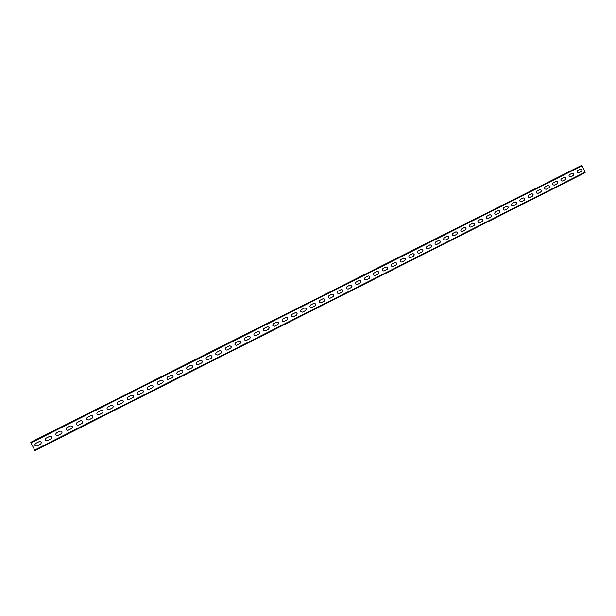 <?xml version="1.0" encoding="UTF-8"?>
<svg xmlns="http://www.w3.org/2000/svg" width="616" height="616" viewBox="0 0 616 616"><rect width="100%" height="100%" fill="white"/><g stroke="black" fill="none" stroke-linecap="round" stroke-linejoin="round"><path stroke-width="0.92" d="M585.108 172.134L585.108 172.673L34.95 450.527L30.992 442.881L30.808 442.342L31.809 441.772L578.385 167.013L581.543 165.488L581.981 165.82L585.108 172.134L34.627 450.073M40.479 444.236L40.625 444.159C41.749 442.403 41.264 441.564 39.17 441.649L35.505 443.497C34.334 445.252 34.804 446.1 36.929 446.03L40.641 444.144M50.912 438.977L51.066 438.892C52.168 437.137 51.682 436.305 49.603 436.39L45.946 438.245C44.791 439.993 45.268 440.833 47.37 440.763L51.082 438.877M61.292 433.741L61.461 433.649C62.539 431.901 62.047 431.077 59.991 431.162L56.333 433.01C55.201 434.757 55.679 435.597 57.765 435.52L61.477 433.633M71.625 428.536L71.81 428.42C72.857 426.688 72.357 425.864 70.324 425.964L66.674 427.812C65.566 429.552 66.043 430.376 68.114 430.299L71.826 428.413M82.113 423.223C83.121 421.49 82.621 420.682 80.611 420.782L76.954 422.63C75.876 424.37 76.369 425.194 78.417 425.109L81.905 423.346M92.138 418.187L92.377 418.041C93.339 416.316 92.831 415.515 90.845 415.631L87.187 417.486C86.148 419.211 86.64 420.035 88.666 419.943L92.385 418.033M102.603 412.874C103.503 411.157 102.98 410.364 101.032 410.495L97.367 412.366C96.373 414.091 96.874 414.899 98.868 414.799L102.325 413.051M112.79 407.715C113.614 406.013 113.075 405.243 111.18 405.39L107.484 407.284C106.553 408.993 107.061 409.794 109.024 409.678L112.79 407.715L109.04 409.663C107.084 409.786 106.568 408.986 107.492 407.276M122.961 402.556C123.662 400.877 123.1 400.123 121.275 400.308L117.541 402.24C116.694 403.942 117.217 404.72 119.127 404.581L122.553 402.849M133.125 397.351C133.633 395.718 133.025 395.018 131.316 395.249L127.512 397.251C126.804 398.929 127.358 399.684 129.191 399.507L133.125 397.351L129.198 399.499C127.373 399.676 126.811 398.929 127.52 397.251M143.297 391.984C143.466 390.505 142.804 389.913 141.318 390.213L137.383 392.384C136.914 394.001 137.514 394.694 139.201 394.456L142.596 392.746L139.208 394.448C137.522 394.687 136.914 394.001 137.391 392.384M153.322 386.147L151.274 385.2L147.894 386.902L147.132 387.849C147.132 389.227 147.809 389.751 149.172 389.435L152.552 387.726L153.322 386.147L152.545 387.726L149.172 389.428C147.809 389.751 147.132 389.22 147.132 387.841M162.455 382.736C163.471 381.912 163.502 381.081 162.532 380.234L161.184 380.211L157.819 381.905L157.242 383.937L159.09 384.43L162.447 382.728C163.471 381.912 163.494 381.081 162.524 380.226M171.795 375.09L167.698 376.93C166.613 377.877 166.666 378.748 167.852 379.533L172.311 377.762C173.473 376.599 173.304 375.706 171.795 375.09C173.296 375.714 173.466 376.599 172.311 377.762L167.852 379.533M182.128 372.811C183.322 371.494 183.06 370.609 181.35 370.154L177.531 371.979C176.369 373.165 176.553 374.058 178.101 374.644L182.12 372.811C183.314 371.494 183.052 370.609 181.343 370.162M190.991 365.257L187.318 367.051C186.132 368.36 186.386 369.246 188.088 369.708L191.884 367.891C193.085 366.489 192.785 365.611 190.983 365.257C192.793 365.611 193.101 366.481 191.899 367.883M200.639 360.383L197.066 362.146C195.873 363.525 196.165 364.403 197.944 364.772L201.609 362.986C202.818 361.53 202.495 360.668 200.639 360.383C202.479 360.676 202.803 361.546 201.609 362.986L197.936 364.78M210.048 355.609L206.76 357.265C205.567 358.689 205.883 359.559 207.715 359.867L211.28 358.104C212.497 356.625 212.158 355.763 210.272 355.517L210.048 355.609M220.936 353.245C222.13 351.744 221.775 350.889 219.874 350.673L216.416 352.398C215.223 353.853 215.561 354.716 217.417 354.993L220.913 353.253C222.106 351.759 221.752 350.904 219.866 350.681M230.53 348.402C231.716 346.893 231.354 346.046 229.445 345.853L226.026 347.563C224.84 349.033 225.186 349.896 227.058 350.134L230.507 348.417C231.685 346.916 231.331 346.061 229.437 345.861M240.078 343.589C241.256 342.072 240.895 341.226 238.977 341.048L235.597 342.742C234.411 344.236 234.765 345.083 236.652 345.306L240.055 343.597C241.226 342.096 240.864 341.241 238.962 341.056M249.588 338.8C250.758 337.275 250.389 336.428 248.471 336.267L245.114 337.953C243.944 339.447 244.298 340.294 246.192 340.494L249.557 338.808C250.727 337.298 250.358 336.452 248.456 336.274M257.927 331.508L254.6 333.179C253.43 334.68 253.792 335.528 255.686 335.712L259.013 334.041C260.183 332.525 259.813 331.685 257.911 331.516C259.844 331.654 260.214 332.494 259.051 334.026M268.468 329.275C269.631 327.743 269.254 326.911 267.336 326.765L264.033 328.428C262.87 329.937 263.24 330.777 265.134 330.946L268.43 329.291C269.592 327.774 269.223 326.934 267.321 326.773M276.707 322.045L273.435 323.693C272.272 325.21 272.642 326.049 274.543 326.21L277.808 324.563C278.963 323.046 278.586 322.214 276.692 322.06C278.625 322.183 279.002 323.015 277.847 324.547M287.187 319.843C288.334 318.31 287.949 317.479 286.04 317.348L282.783 318.988C281.635 320.497 282.005 321.336 283.899 321.49L287.141 319.858C288.288 318.341 287.911 317.51 286.017 317.356M296.481 315.153C297.62 313.621 297.235 312.789 295.334 312.674L292.1 314.299C290.952 315.815 291.322 316.647 293.216 316.793L296.427 315.169C297.574 313.66 297.197 312.828 295.31 312.682M305.728 310.487C306.868 308.955 306.483 308.131 304.581 308.015L301.363 309.632C300.223 311.149 300.6 311.973 302.495 312.12L305.682 310.51C306.814 308.993 306.445 308.169 304.558 308.023M313.79 303.372L310.595 304.982C309.463 306.499 309.84 307.322 311.727 307.461L314.892 305.867C316.016 304.358 315.646 303.534 313.767 303.388C315.692 303.488 316.07 304.312 314.945 305.844M324.116 301.216C325.24 299.692 324.855 298.868 322.961 298.76L319.781 300.354C318.657 301.871 319.034 302.695 320.913 302.826L324.055 301.239C325.179 299.738 324.809 298.914 322.93 298.768M333.241 296.612C334.365 295.087 333.98 294.271 332.093 294.163L328.929 295.749C327.804 297.266 328.182 298.09 330.06 298.213L333.179 296.642C334.303 295.141 333.926 294.317 332.062 294.179M342.334 292.03C343.443 290.506 343.058 289.689 341.179 289.582L338.038 291.168C336.921 292.677 337.298 293.501 339.17 293.624L342.273 292.061C343.382 290.56 343.012 289.743 341.149 289.597M348.31 289.02L351.382 287.472C352.491 285.947 352.106 285.139 350.227 285.031L347.101 286.602C345.992 288.111 346.369 288.927 348.24 289.05L351.312 287.495C352.421 286.001 352.052 285.185 350.196 285.046M357.334 284.469L360.391 282.929C361.492 281.412 361.107 280.596 359.236 280.496L356.125 282.059C355.024 283.568 355.401 284.376 357.265 284.5L360.322 282.952C361.423 281.466 361.053 280.65 359.205 280.511M368.16 275.999L365.111 277.531C364.01 279.04 364.395 279.849 366.25 279.972L369.292 278.432C370.385 276.946 370.016 276.137 368.175 275.991L368.206 275.976C370.07 276.076 370.455 276.892 369.361 278.401L369.292 278.432M369.361 278.401L366.212 279.987M377.092 271.502L374.058 273.027C372.965 274.528 373.342 275.344 375.198 275.46L378.216 273.935C379.31 272.449 378.94 271.641 377.1 271.494L377.138 271.479C378.994 271.579 379.379 272.387 378.293 273.897L378.216 273.935M378.293 273.897L375.159 275.475M385.986 267.021L382.967 268.545C381.882 270.047 382.259 270.848 384.107 270.963L387.102 269.454C388.188 267.975 387.818 267.159 385.993 267.021L386.032 266.998C387.88 267.105 388.265 267.906 387.179 269.415M394.841 262.562L391.838 264.079C390.752 265.573 391.129 266.382 392.97 266.497L395.957 264.988C397.035 263.517 396.666 262.709 394.848 262.562L394.887 262.547C396.727 262.647 397.112 263.448 396.034 264.949L395.957 264.988M396.034 264.949L392.931 266.512M403.657 258.127L400.662 259.629C399.592 261.122 399.969 261.931 401.801 262.046L404.766 260.545C405.844 259.074 405.474 258.273 403.657 258.127L403.703 258.104C405.536 258.204 405.921 259.005 404.851 260.506M412.435 253.707L409.455 255.209C408.385 256.695 408.762 257.496 410.595 257.611L413.536 256.117C414.607 254.654 414.245 253.854 412.435 253.707L412.474 253.684C414.314 253.784 414.691 254.585 413.621 256.087M421.175 249.303L418.21 250.797C417.148 252.283 417.525 253.084 419.342 253.199L422.276 251.713C423.338 250.258 422.969 249.457 421.175 249.303L421.213 249.287C423.046 249.388 423.423 250.181 422.36 251.675M429.883 244.922L426.927 246.408C425.864 247.894 426.241 248.695 428.058 248.802L430.969 247.332C432.032 245.876 431.662 245.076 429.876 244.929L429.914 244.906C431.739 245.006 432.116 245.799 431.061 247.293M438.546 240.556L435.604 242.042C434.55 243.52 434.927 244.313 436.736 244.429L439.632 242.966C440.686 241.518 440.317 240.717 438.538 240.563L438.584 240.54C440.394 240.64 440.779 241.434 439.724 242.92M448.348 238.577C449.395 237.091 449.018 236.298 447.208 236.198L444.244 237.691C443.197 239.17 443.574 239.963 445.376 240.071L448.255 238.615C449.303 237.175 448.941 236.375 447.162 236.221M455.763 231.893L452.845 233.356C451.805 234.835 452.183 235.62 453.977 235.736L456.841 234.288C457.88 232.848 457.519 232.047 455.748 231.901L455.794 231.87C457.596 231.978 457.981 232.763 456.933 234.242M465.488 229.93C466.52 228.459 466.143 227.666 464.349 227.566L461.415 229.044C460.375 230.515 460.753 231.308 462.539 231.416L465.388 229.976C466.428 228.544 466.066 227.743 464.295 227.597M472.834 223.292L469.939 224.748C468.907 226.218 469.284 227.004 471.071 227.112L473.897 225.687C474.928 224.255 474.566 223.462 472.811 223.308L472.865 223.277C474.651 223.385 475.036 224.17 474.004 225.641M482.482 221.367C483.506 219.897 483.129 219.111 481.342 219.011L478.432 220.474C477.408 221.937 477.785 222.722 479.564 222.83L482.374 221.414C483.398 219.981 483.044 219.196 481.288 219.034M490.921 217.109C491.945 215.646 491.568 214.861 489.789 214.761L486.894 216.216C485.87 217.671 486.247 218.457 488.018 218.572L490.813 217.155C491.838 215.731 491.476 214.945 489.735 214.784M498.167 210.541L495.31 211.973C494.294 213.429 494.671 214.214 496.434 214.322L499.214 212.92C500.238 211.504 499.876 210.71 498.136 210.556L498.198 210.526C499.969 210.626 500.346 211.411 499.33 212.867M507.7 208.647C508.708 207.192 508.331 206.414 506.568 206.314L503.695 207.754C502.687 209.209 503.056 209.987 504.82 210.095L507.584 208.701C508.6 207.284 508.238 206.499 506.506 206.337M514.876 202.125L512.05 203.55C511.041 204.997 511.411 205.775 513.167 205.89L515.915 204.497C516.924 203.088 516.57 202.302 514.845 202.14L514.907 202.11C516.662 202.217 517.04 202.995 516.031 204.443M524.332 200.262C525.332 198.814 524.955 198.036 523.207 197.936L520.358 199.368C519.357 200.808 519.735 201.586 521.482 201.694L524.216 200.315C525.217 198.906 524.863 198.129 523.146 197.967M532.594 196.096C533.595 194.648 533.217 193.878 531.469 193.77L528.644 195.195C527.643 196.635 528.012 197.413 529.76 197.52L532.478 196.15C533.471 194.748 533.117 193.963 531.408 193.801M540.825 191.946C541.818 190.506 541.441 189.728 539.701 189.628L536.883 191.045C535.889 192.477 536.267 193.255 537.999 193.37L540.702 192C541.695 190.606 541.341 189.82 539.639 189.659M549.018 187.811C550.003 186.379 549.634 185.609 547.901 185.501L545.091 186.91C544.105 188.342 544.475 189.112 546.207 189.227L548.894 187.872C549.888 186.479 549.526 185.701 547.832 185.531M557.18 183.699C558.165 182.267 557.788 181.497 556.063 181.389L553.268 182.798C552.283 184.222 552.652 184.993 554.377 185.108L557.057 183.753C558.034 182.367 557.68 181.589 555.994 181.427M565.311 179.595C566.281 178.17 565.912 177.4 564.194 177.293L561.407 178.694C560.429 180.118 560.799 180.888 562.516 181.004L565.18 179.656C566.158 178.278 565.804 177.5 564.117 177.331M573.404 175.514C574.374 174.097 574.004 173.327 572.287 173.219L569.515 174.613C568.545 176.037 568.914 176.8 570.624 176.915L573.273 175.575C574.243 174.197 573.889 173.427 572.21 173.258M581.458 171.456C582.428 170.031 582.058 169.269 580.349 169.161L577.592 170.547C576.622 171.964 576.992 172.734 578.693 172.85L581.327 171.518C582.297 170.139 581.943 169.369 580.272 169.2M36.929 446.03L40.525 444.213M36.968 446.007C34.858 446.084 34.38 445.245 35.528 443.489M47.37 440.763L50.943 438.954M47.409 440.74C45.315 440.817 44.837 439.978 45.961 438.23M57.765 435.52L61.323 433.726M57.804 435.497C55.725 435.581 55.24 434.75 56.349 433.002M68.114 430.299L71.648 428.513M68.145 430.284C66.081 430.368 65.596 429.537 66.682 427.797M78.417 425.109L81.928 423.331M78.44 425.094C76.399 425.179 75.907 424.355 76.969 422.622M88.666 419.943L92.161 418.172M88.689 419.927C86.671 420.02 86.171 419.203 87.203 417.479M97.374 412.358C96.389 414.083 96.897 414.891 98.883 414.784L102.341 413.036M119.127 404.581L122.569 402.841M119.142 404.566C117.233 404.712 116.701 403.934 117.548 402.233M157.242 383.937L159.09 384.423L162.447 382.728M178.093 374.644L182.12 372.811M188.08 369.708L191.884 367.891M210.264 355.524C212.135 355.771 212.474 356.633 211.28 358.104L207.708 359.875M217.671 354.893L220.913 353.253M227.042 350.142L230.507 348.417M236.837 345.222L240.055 343.597M246.362 340.425L249.557 338.808M255.84 335.643L259.013 334.041M265.273 330.892L268.43 329.291M274.667 326.149L277.808 324.563M284.014 321.437L287.141 319.858M293.324 316.747L296.427 315.169M302.587 312.073L305.682 310.51M311.812 307.423L314.892 305.867M320.998 302.787L324.055 301.239M330.145 298.175L333.179 296.642M339.247 293.586L342.273 292.061M384.161 270.94L387.102 269.454M401.855 262.016L404.766 260.545M410.641 257.588L413.536 256.117M419.396 253.176L422.276 251.713M428.105 248.779L430.969 247.332M436.783 244.406L439.632 242.966M445.422 240.048L448.255 238.615M453.93 235.759L456.841 234.288M462.585 231.393L465.388 229.976M471.017 227.135L473.897 225.687M479.602 222.815L482.374 221.414M487.964 218.595L490.813 217.155M496.38 214.345L499.214 212.92M504.766 210.118L507.584 208.701M513.205 205.875L515.915 204.497M521.429 201.725L524.216 200.315M529.698 197.551L532.478 196.15M538.03 193.355L540.702 192M546.153 189.251L548.894 187.872M554.323 185.131L557.057 183.753M562.462 181.027L565.18 179.656M570.562 176.938L573.273 175.575M578.724 172.834L581.327 171.518M34.935 440.224L39.663 437.861L34.943 440.24M44.999 435.189L50.042 432.64L44.999 435.189M55.371 429.976L60.368 427.45L55.371 429.976M65.943 424.632L70.648 422.283L65.951 424.655M79.657 417.74L74.736 420.228L79.664 417.763M89.828 412.628L84.954 415.092L89.844 412.643M96.519 409.263L101.201 406.922L96.535 409.278M106.622 404.188L111.296 401.848L106.63 404.204M116.67 399.13L121.337 396.796L116.678 399.153M126.68 394.101L131.331 391.776L126.688 394.125M136.636 389.096L141.287 386.771L136.644 389.12M146.546 384.115L151.19 381.789L146.562 384.138M156.433 379.171L161.053 376.838L156.418 379.156M169.569 372.541L164.988 374.859L169.577 372.565M176.014 369.3L180.642 366.99L176.022 369.323M185.747 364.41L190.367 362.1L185.755 364.426M198.722 357.888L194.24 360.152L198.729 357.904M208.347 353.045L203.904 355.293L208.362 353.068M214.684 349.865L219.281 347.563L214.691 349.88M224.239 345.06L228.829 342.765L224.247 345.083M233.749 340.278L238.338 337.984L233.764 340.294M243.22 335.52L247.809 333.225L243.235 335.535M252.652 330.777L257.234 328.49L252.66 330.792M262.039 326.056L266.613 323.77L262.046 326.08M271.379 321.36L275.953 319.08L271.394 321.383M280.68 316.686L285.247 314.406L280.696 316.701M293.085 310.449L288.927 312.551L293.093 310.472M299.168 307.392L303.719 305.12L299.176 307.415M308.346 302.779L312.897 300.508L308.354 302.795M317.486 298.183L322.029 295.911L317.494 298.206M326.58 293.609L331.123 291.345L326.588 293.632M338.708 287.518L334.696 289.543L338.723 287.533M344.66 284.523L349.195 282.259L344.667 284.546M353.638 280.01L358.173 277.747L353.646 280.026M362.578 275.514L367.105 273.258L362.585 275.537M371.479 271.04L376.006 268.784L371.486 271.063M380.341 266.589L384.861 264.326L380.349 266.605M389.166 262.154L393.686 259.898L389.173 262.17M397.951 257.734L402.464 255.478L397.959 257.75M406.699 253.338L411.211 251.082L406.706 253.353M418.356 247.478L414.583 249.38L418.364 247.493M424.077 244.598L428.59 242.35L424.085 244.621M435.643 238.792L431.916 240.671L435.651 238.808M441.31 235.936L445.815 233.687L441.318 235.959M452.775 230.176L449.095 232.032L452.783 230.191M458.396 227.35L462.893 225.102L458.404 227.366M466.882 223.084L471.379 220.836L466.89 223.1M475.336 218.834L479.833 216.593L475.344 218.849M483.752 214.607L488.242 212.358L483.76 214.622M494.971 208.963L491.414 210.757L494.979 208.978M500.477 206.198L504.966 203.958L500.485 206.214M508.785 202.017L513.274 199.776L508.793 202.033M517.063 197.859L521.544 195.619L517.07 197.875M528.097 192.315L524.624 194.063L528.105 192.331M533.502 189.589L537.991 187.356L533.51 189.605M544.444 184.092L541.017 185.824L544.459 184.107M552.575 180.011L549.164 181.728L552.583 180.026M557.919 177.323L562.393 175.083L557.927 177.339M565.988 173.265L570.462 171.032L565.996 173.281M574.02 169.223L578.501 166.99L574.027 169.238M578.378 167.013L31.809 441.772M581.981 165.82L30.992 442.881M581.543 165.488L30.808 442.342M585.108 172.673L34.95 450.527"/></g></svg>

